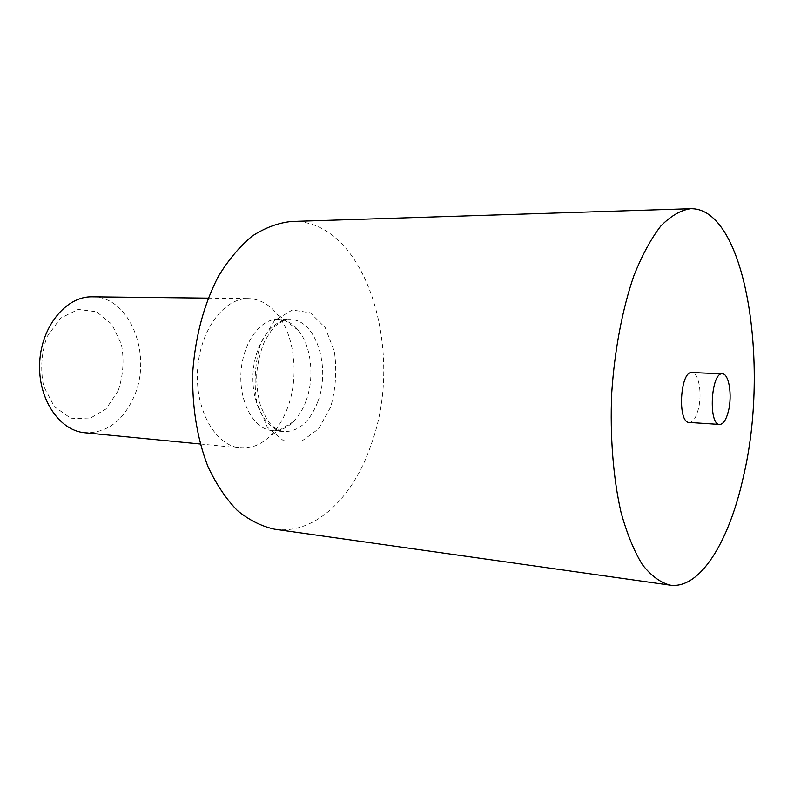 <?xml version="1.0" encoding="UTF-8"?>
<svg xmlns="http://www.w3.org/2000/svg" width="794" height="794" viewBox="0 0 794 794"><rect width="100%" height="100%" fill="white"/><g stroke="black" fill="none" stroke-linecap="round" stroke-linejoin="round"><path stroke-width="0.6" stroke-dasharray="3.97 2.98" d="M291.358 221.496C365.607 218.539 405.784 351.266 371.225 444.372C353.529 497.362 314.9 535.077 274.655 529.211M305.968 401.089C314.761 377.835 311.546 346.422 298.435 330.493C292.629 323.347 285.89 319.605 278.228 319.287C260.184 318.523 242.448 343.197 240.949 373.071C239.212 402.925 254.159 429.375 272.183 430.566C279.835 431.082 286.942 428.095 293.482 421.614C298.703 416.314 302.861 409.476 305.968 401.089M689.232 422.438C693.043 422.239 696.09 417.783 698.373 409.079C702.402 393.675 698.73 372.247 691.941 372.545M287.468 408.116C283.289 419.272 277.652 428.423 270.556 435.578C261.345 444.62 251.291 448.729 240.374 447.905C215.829 446.039 195.195 410.756 197.517 370.709C199.542 330.641 223.878 297.8 248.482 298.604C259.42 298.971 268.977 304.142 277.146 314.126C294.981 335.683 299.298 377.18 287.468 408.116M92.203 296.827C129.888 296.063 152.944 355.355 133.878 396.98C122.752 421.366 106.406 433.286 84.819 432.75M118.167 390.807L105.959 408.999L89.087 418.875L70.656 418.18L54.32 406.607L43.62 386.152C40.236 369.26 41.397 352.744 47.104 336.606L60.523 318.186L78.259 309.432L96.55 311.754L111.845 324.24L121.403 344.199C124.311 360.049 123.239 375.592 118.167 390.807M330.661 407.044L318.473 428.968L301.74 441.127L283.478 440.7L267.33 427.122L256.839 402.667C253.633 382.321 254.983 362.382 260.879 342.849L274.516 320.578L292.261 310.027L310.335 312.796L325.232 327.694L334.363 351.454C337.023 370.322 335.793 388.852 330.661 407.044M317.719 401.893C309.928 421.763 298.713 431.658 284.093 431.589C266.159 430.408 251.291 403.789 253.038 373.726C254.556 343.643 272.213 318.791 290.177 319.565C315.883 319.079 331.227 367.572 317.719 401.893M272.183 430.566L284.093 431.589C278.605 430.626 273.851 427.837 269.811 423.232C267.558 420.939 264.432 415.024 260.452 405.466C257.713 395.293 256.482 384.524 256.74 373.15C257.931 361.776 260.412 351.464 264.184 342.214C269.057 333.569 272.699 328.259 275.111 326.294C279.488 322.235 284.51 319.992 290.177 319.565L278.228 319.287M298.435 330.493L277.146 314.126M293.482 421.614L270.556 435.578M200.237 443.995L240.374 447.905M208.157 298.147L248.482 298.604"/><path stroke-width="1.19" d="M670.106 585.148L274.655 529.211C261.653 526.412 249.217 520.189 237.356 510.522C226.072 498.92 216.305 484.34 208.048 466.793C197.041 438.695 191.662 405.129 192.863 370.461C195.661 335.147 204.177 303.774 218.4 276.332C228.503 259.777 239.788 246.348 252.264 236.036C265.107 227.709 278.138 222.866 291.358 221.496L690.552 208.713C745.764 207.244 770.249 365.25 743.234 477.363C729.14 541.409 700.159 589.466 670.106 585.148C660.409 582.617 651.169 575.789 642.386 564.683C634.069 551.096 626.952 533.657 621.027 512.358C613.226 478.077 609.891 436.472 611.708 393.209C614.586 349.995 622.407 308.985 633.87 275.756C642.068 255.221 651.04 238.657 660.777 226.062C670.712 215.968 680.637 210.182 690.552 208.713M722.391 373.845L691.941 372.545C680.081 370.649 677.232 423.033 689.232 422.438L719.642 424.433C723.324 424.224 726.272 419.698 728.485 410.865C732.405 395.243 728.932 373.537 722.391 373.845C710.967 371.949 708.089 425.088 719.642 424.433M200.237 443.995L84.819 432.75C59.173 430.705 37.566 398.429 39.7 362.133C41.516 325.828 66.488 296.083 92.203 296.827L208.157 298.147"/></g></svg>
